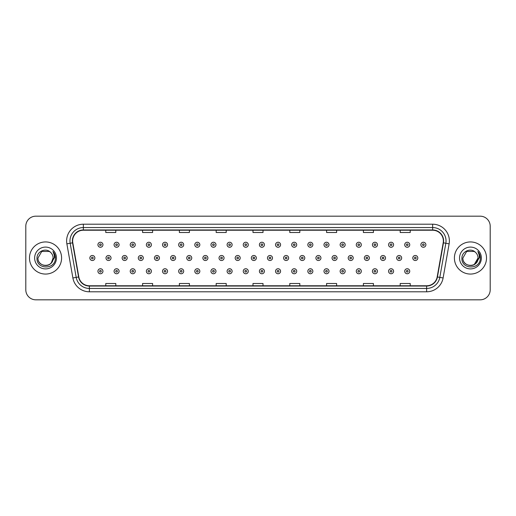 <?xml version="1.0" encoding="UTF-8"?>
<svg xmlns="http://www.w3.org/2000/svg" width="516" height="516" viewBox="0 0 516 516"><rect width="100%" height="100%" fill="white"/><g stroke="black" fill="none" stroke-linecap="round" stroke-linejoin="round"><path stroke-width="0.77" d="M29.483 258A16.061 16.061 0 0 0 45.543 274.06A16.061 16.061 0 0 0 61.598 258A16.061 16.061 0 0 0 45.543 241.94A16.061 16.061 0 0 0 29.483 258A16.061 16.061 0 0 0 45.543 274.06A16.061 16.061 0 0 0 61.598 258A16.061 16.061 0 0 0 45.543 241.94A16.061 16.061 0 0 0 29.483 258M454.403 258A16.061 16.061 0 0 0 470.457 274.06A16.061 16.061 0 0 0 486.517 258A16.061 16.061 0 0 0 470.457 241.94A16.061 16.061 0 0 0 454.403 258A16.061 16.061 0 0 0 470.457 274.06A16.061 16.061 0 0 0 486.517 258A16.061 16.061 0 0 0 470.457 241.94A16.061 16.061 0 0 0 454.403 258M72.64 240.933A10.707 10.707 0 0 1 83.347 230.233L432.653 230.233A10.707 10.707 0 0 1 443.199 242.797L437.181 276.924A10.707 10.707 0 0 1 426.635 285.767L89.365 285.767A10.707 10.707 0 0 1 78.819 276.924L72.801 242.797A10.707 10.707 0 0 1 72.64 240.933M72.375 240.933A10.971 10.971 0 0 0 72.543 242.843L78.561 276.969A10.971 10.971 0 0 0 89.365 286.038L426.635 286.038A10.971 10.971 0 0 0 437.439 276.969L443.457 242.843A10.971 10.971 0 0 0 432.653 229.962L83.347 229.962A10.971 10.971 0 0 0 72.375 240.933M66.874 243.842A16.731 16.731 0 0 1 83.347 224.208L432.653 224.208A16.731 16.731 0 0 1 449.126 243.842L443.109 277.969A16.731 16.731 0 0 1 426.635 291.792L89.365 291.792A16.731 16.731 0 0 1 72.891 277.969L66.874 243.842L70.17 243.262A13.384 13.384 0 0 1 83.347 227.556L432.653 227.556A13.384 13.384 0 0 1 445.83 243.262L439.813 277.389A13.384 13.384 0 0 1 426.635 288.444L89.365 288.444A13.384 13.384 0 0 1 76.187 277.389L70.17 243.262A13.384 13.384 0 0 1 69.963 240.933M490.2 226.214A10.036 10.036 0 0 0 480.164 216.178L35.836 216.178A10.036 10.036 0 0 0 25.8 226.214L25.8 289.786A10.036 10.036 0 0 0 35.836 299.822L480.164 299.822A10.036 10.036 0 0 0 490.2 289.786L490.2 226.214L490.2 289.786M437.439 276.969L439.813 277.389L445.83 243.262L449.126 243.842M252.982 230.233L252.982 232.497L263.018 232.497L263.018 230.233M216.178 230.233L216.178 232.497L226.214 232.497L226.214 230.233M179.375 230.233L179.375 232.497L189.411 232.497L189.411 230.233M142.571 230.233L142.571 232.497L152.607 232.497L152.607 230.233M105.767 230.233L105.767 232.497L115.803 232.497L115.803 230.233M289.786 230.233L289.786 232.497L299.822 232.497L299.822 230.233M326.589 230.233L326.589 232.497L336.625 232.497L336.625 230.233M363.393 230.233L363.393 232.497L373.429 232.497L373.429 230.233M400.197 230.233L400.197 232.497L410.233 232.497L410.233 230.233M263.018 285.767L263.018 283.503L252.982 283.503L252.982 285.767M226.214 285.767L226.214 283.503L216.178 283.503L216.178 285.767M189.411 285.767L189.411 283.503L179.375 283.503L179.375 285.767M152.607 285.767L152.607 283.503L142.571 283.503L142.571 285.767M115.803 285.767L115.803 283.503L105.767 283.503L105.767 285.767M299.822 285.767L299.822 283.503L289.786 283.503L289.786 285.767M336.625 285.767L336.625 283.503L326.589 283.503L326.589 285.767M373.429 285.767L373.429 283.503L363.393 283.503L363.393 285.767M410.233 285.767L410.233 283.503L400.197 283.503L400.197 285.767M25.8 226.214L25.8 289.786M480.164 216.178L35.836 216.178M35.836 299.822L480.164 299.822M102.948 244.752A2.509 2.509 0 0 1 100.439 247.261A2.509 2.509 0 0 1 97.93 244.752A2.509 2.509 0 0 1 100.439 242.243A2.509 2.509 0 0 1 102.948 244.752A2.509 2.509 0 0 0 100.439 242.243A2.509 2.509 0 0 0 97.93 244.752M89.855 258A2.509 2.509 0 0 1 92.364 255.491A2.509 2.509 0 0 1 94.873 258A2.509 2.509 0 0 1 92.364 260.509A2.509 2.509 0 0 1 89.855 258A2.509 2.509 0 0 0 92.364 260.509A2.509 2.509 0 0 0 94.873 258M97.93 271.248A2.509 2.509 0 0 1 100.439 268.739A2.509 2.509 0 0 1 102.948 271.248A2.509 2.509 0 0 1 100.439 273.757A2.509 2.509 0 0 1 97.93 271.248A2.509 2.509 0 0 0 100.439 273.757A2.509 2.509 0 0 0 102.948 271.248M119.099 244.752A2.509 2.509 0 0 1 116.584 247.261A2.509 2.509 0 0 1 114.075 244.752A2.509 2.509 0 0 1 116.584 242.243A2.509 2.509 0 0 1 119.099 244.752A2.509 2.509 0 0 0 116.584 242.243A2.509 2.509 0 0 0 114.075 244.752M135.244 244.752A2.509 2.509 0 0 1 132.735 247.261A2.509 2.509 0 0 1 130.226 244.752A2.509 2.509 0 0 1 132.735 242.243A2.509 2.509 0 0 1 135.244 244.752A2.509 2.509 0 0 0 132.735 242.243A2.509 2.509 0 0 0 130.226 244.752M151.388 244.752A2.509 2.509 0 0 1 148.879 247.261A2.509 2.509 0 0 1 146.37 244.752A2.509 2.509 0 0 1 148.879 242.243A2.509 2.509 0 0 1 151.388 244.752A2.509 2.509 0 0 0 148.879 242.243A2.509 2.509 0 0 0 146.37 244.752M167.539 244.752A2.509 2.509 0 0 1 165.03 247.261A2.509 2.509 0 0 1 162.521 244.752A2.509 2.509 0 0 1 165.03 242.243A2.509 2.509 0 0 1 167.539 244.752A2.509 2.509 0 0 0 165.03 242.243A2.509 2.509 0 0 0 162.521 244.752M106.006 258A2.509 2.509 0 0 1 108.515 255.491A2.509 2.509 0 0 1 111.024 258A2.509 2.509 0 0 1 108.515 260.509A2.509 2.509 0 0 1 106.006 258A2.509 2.509 0 0 0 108.515 260.509A2.509 2.509 0 0 0 111.024 258M122.15 258A2.509 2.509 0 0 1 124.659 255.491A2.509 2.509 0 0 1 127.168 258A2.509 2.509 0 0 1 124.659 260.509A2.509 2.509 0 0 1 122.15 258A2.509 2.509 0 0 0 124.659 260.509A2.509 2.509 0 0 0 127.168 258M138.301 258A2.509 2.509 0 0 1 140.81 255.491A2.509 2.509 0 0 1 143.319 258A2.509 2.509 0 0 1 140.81 260.509A2.509 2.509 0 0 1 138.301 258A2.509 2.509 0 0 0 140.81 260.509A2.509 2.509 0 0 0 143.319 258M114.075 271.248A2.509 2.509 0 0 1 116.584 268.739A2.509 2.509 0 0 1 119.099 271.248A2.509 2.509 0 0 1 116.584 273.757A2.509 2.509 0 0 1 114.075 271.248A2.509 2.509 0 0 0 116.584 273.757A2.509 2.509 0 0 0 119.099 271.248M130.226 271.248A2.509 2.509 0 0 1 132.735 268.739A2.509 2.509 0 0 1 135.244 271.248A2.509 2.509 0 0 1 132.735 273.757A2.509 2.509 0 0 1 130.226 271.248A2.509 2.509 0 0 0 132.735 273.757A2.509 2.509 0 0 0 135.244 271.248M146.37 271.248A2.509 2.509 0 0 1 148.879 268.739A2.509 2.509 0 0 1 151.388 271.248A2.509 2.509 0 0 1 148.879 273.757A2.509 2.509 0 0 1 146.37 271.248A2.509 2.509 0 0 0 148.879 273.757A2.509 2.509 0 0 0 151.388 271.248M162.521 271.248A2.509 2.509 0 0 1 165.03 268.739A2.509 2.509 0 0 1 167.539 271.248A2.509 2.509 0 0 1 165.03 273.757A2.509 2.509 0 0 1 162.521 271.248A2.509 2.509 0 0 0 165.03 273.757A2.509 2.509 0 0 0 167.539 271.248M43.215 265.198C48.956 266.101 52.251 263.702 53.103 258C53.567 267.759 37.513 267.759 37.978 258L41.757 251.447L49.323 251.447L50.497 252.285C45.853 247.422 36.92 251.427 37.004 258C36.152 269.675 55.083 269.984 55.386 258.568L55.406 258C55.373 255.517 54.548 253.343 52.929 251.466C54.161 253.491 54.599 255.665 54.232 258L51.336 262.857A7.566 7.566 0 0 0 53.103 258L51.336 262.857C47.324 268.288 37.584 264.818 37.978 258L41.757 251.447L49.323 251.447L50.497 252.285L49.323 251.447L41.757 251.447L37.978 258C37.513 267.759 53.567 267.759 53.103 258L51.316 262.883L53.103 258C53.567 267.759 37.513 267.759 37.978 258C37.513 267.759 53.567 267.759 53.103 258A7.566 7.566 0 0 0 50.497 252.285M34.63 258A10.907 10.907 0 0 0 45.543 268.907A10.907 10.907 0 0 0 56.45 258A10.907 10.907 0 0 0 45.543 247.093A10.907 10.907 0 0 0 34.63 258M53 251.55L55.399 258.284M475.417 252.285A7.566 7.566 0 0 1 478.022 258L474.243 264.553L478.022 258L476.255 262.857A7.566 7.566 0 0 0 478.022 258L476.236 262.883L478.022 258C478.487 267.759 462.433 267.759 462.897 258L466.677 251.447L474.243 251.447L475.417 252.285C470.773 247.422 461.839 251.427 461.923 258C461.072 269.675 480.003 269.984 480.306 258.568L480.325 258C480.293 255.517 479.467 253.343 477.848 251.466C479.08 253.491 479.519 255.665 479.151 258L476.255 262.857C472.243 268.288 462.504 264.818 462.897 258L466.677 251.447L474.243 251.447L475.417 252.285L474.243 251.447L466.677 251.447L462.897 258C462.433 267.759 478.487 267.759 478.022 258C478.487 267.759 462.433 267.759 462.897 258M459.55 258A10.907 10.907 0 0 0 470.457 268.907A10.907 10.907 0 0 0 481.37 258A10.907 10.907 0 0 0 470.457 247.093A10.907 10.907 0 0 0 459.55 258M477.919 251.55L480.319 258.284M154.445 258A2.509 2.509 0 0 1 156.954 255.491A2.509 2.509 0 0 1 159.463 258A2.509 2.509 0 0 1 156.954 260.509A2.509 2.509 0 0 1 154.445 258A2.509 2.509 0 0 0 156.954 260.509A2.509 2.509 0 0 0 159.463 258M183.683 244.752A2.509 2.509 0 0 1 181.174 247.261A2.509 2.509 0 0 1 178.665 244.752A2.509 2.509 0 0 1 181.174 242.243A2.509 2.509 0 0 1 183.683 244.752A2.509 2.509 0 0 0 181.174 242.243A2.509 2.509 0 0 0 178.665 244.752M199.834 244.752A2.509 2.509 0 0 1 197.318 247.261A2.509 2.509 0 0 1 194.809 244.752A2.509 2.509 0 0 1 197.318 242.243A2.509 2.509 0 0 1 199.834 244.752A2.509 2.509 0 0 0 197.318 242.243A2.509 2.509 0 0 0 194.809 244.752M215.978 244.752A2.509 2.509 0 0 1 213.469 247.261A2.509 2.509 0 0 1 210.96 244.752A2.509 2.509 0 0 1 213.469 242.243A2.509 2.509 0 0 1 215.978 244.752A2.509 2.509 0 0 0 213.469 242.243A2.509 2.509 0 0 0 210.96 244.752M232.123 244.752A2.509 2.509 0 0 1 229.614 247.261A2.509 2.509 0 0 1 227.105 244.752A2.509 2.509 0 0 1 229.614 242.243A2.509 2.509 0 0 1 232.123 244.752A2.509 2.509 0 0 0 229.614 242.243A2.509 2.509 0 0 0 227.105 244.752M170.59 258A2.509 2.509 0 0 1 173.099 255.491A2.509 2.509 0 0 1 175.608 258A2.509 2.509 0 0 1 173.099 260.509A2.509 2.509 0 0 1 170.59 258A2.509 2.509 0 0 0 173.099 260.509A2.509 2.509 0 0 0 175.608 258M186.74 258A2.509 2.509 0 0 1 189.249 255.491A2.509 2.509 0 0 1 191.759 258A2.509 2.509 0 0 1 189.249 260.509A2.509 2.509 0 0 1 186.74 258A2.509 2.509 0 0 0 189.249 260.509A2.509 2.509 0 0 0 191.759 258M202.885 258A2.509 2.509 0 0 1 205.394 255.491A2.509 2.509 0 0 1 207.903 258A2.509 2.509 0 0 1 205.394 260.509A2.509 2.509 0 0 1 202.885 258A2.509 2.509 0 0 0 205.394 260.509A2.509 2.509 0 0 0 207.903 258M219.036 258A2.509 2.509 0 0 1 221.545 255.491A2.509 2.509 0 0 1 224.054 258A2.509 2.509 0 0 1 221.545 260.509A2.509 2.509 0 0 1 219.036 258A2.509 2.509 0 0 0 221.545 260.509A2.509 2.509 0 0 0 224.054 258M178.665 271.248A2.509 2.509 0 0 1 181.174 268.739A2.509 2.509 0 0 1 183.683 271.248A2.509 2.509 0 0 1 181.174 273.757A2.509 2.509 0 0 1 178.665 271.248A2.509 2.509 0 0 0 181.174 273.757A2.509 2.509 0 0 0 183.683 271.248M194.809 271.248A2.509 2.509 0 0 1 197.318 268.739A2.509 2.509 0 0 1 199.834 271.248A2.509 2.509 0 0 1 197.318 273.757A2.509 2.509 0 0 1 194.809 271.248A2.509 2.509 0 0 0 197.318 273.757A2.509 2.509 0 0 0 199.834 271.248M210.96 271.248A2.509 2.509 0 0 1 213.469 268.739A2.509 2.509 0 0 1 215.978 271.248A2.509 2.509 0 0 1 213.469 273.757A2.509 2.509 0 0 1 210.96 271.248A2.509 2.509 0 0 0 213.469 273.757A2.509 2.509 0 0 0 215.978 271.248M248.273 244.752A2.509 2.509 0 0 1 245.764 247.261A2.509 2.509 0 0 1 243.255 244.752A2.509 2.509 0 0 1 245.764 242.243A2.509 2.509 0 0 1 248.273 244.752A2.509 2.509 0 0 0 245.764 242.243A2.509 2.509 0 0 0 243.255 244.752M264.418 244.752A2.509 2.509 0 0 1 261.909 247.261A2.509 2.509 0 0 1 259.4 244.752A2.509 2.509 0 0 1 261.909 242.243A2.509 2.509 0 0 1 264.418 244.752A2.509 2.509 0 0 0 261.909 242.243A2.509 2.509 0 0 0 259.4 244.752M280.569 244.752A2.509 2.509 0 0 1 278.053 247.261A2.509 2.509 0 0 1 275.544 244.752A2.509 2.509 0 0 1 278.053 242.243A2.509 2.509 0 0 1 280.569 244.752A2.509 2.509 0 0 0 278.053 242.243A2.509 2.509 0 0 0 275.544 244.752M296.713 244.752A2.509 2.509 0 0 1 294.204 247.261A2.509 2.509 0 0 1 291.695 244.752A2.509 2.509 0 0 1 294.204 242.243A2.509 2.509 0 0 1 296.713 244.752A2.509 2.509 0 0 0 294.204 242.243A2.509 2.509 0 0 0 291.695 244.752M312.857 244.752A2.509 2.509 0 0 1 310.348 247.261A2.509 2.509 0 0 1 307.839 244.752A2.509 2.509 0 0 1 310.348 242.243A2.509 2.509 0 0 1 312.857 244.752A2.509 2.509 0 0 0 310.348 242.243A2.509 2.509 0 0 0 307.839 244.752M329.008 244.752A2.509 2.509 0 0 1 326.499 247.261A2.509 2.509 0 0 1 323.99 244.752A2.509 2.509 0 0 1 326.499 242.243A2.509 2.509 0 0 1 329.008 244.752A2.509 2.509 0 0 0 326.499 242.243A2.509 2.509 0 0 0 323.99 244.752M235.18 258A2.509 2.509 0 0 1 237.689 255.491A2.509 2.509 0 0 1 240.198 258A2.509 2.509 0 0 1 237.689 260.509A2.509 2.509 0 0 1 235.18 258A2.509 2.509 0 0 0 237.689 260.509A2.509 2.509 0 0 0 240.198 258M251.324 258A2.509 2.509 0 0 1 253.833 255.491A2.509 2.509 0 0 1 256.342 258A2.509 2.509 0 0 1 253.833 260.509A2.509 2.509 0 0 1 251.324 258A2.509 2.509 0 0 0 253.833 260.509A2.509 2.509 0 0 0 256.342 258M267.475 258A2.509 2.509 0 0 1 269.984 255.491A2.509 2.509 0 0 1 272.493 258A2.509 2.509 0 0 1 269.984 260.509A2.509 2.509 0 0 1 267.475 258A2.509 2.509 0 0 0 269.984 260.509A2.509 2.509 0 0 0 272.493 258M283.619 258A2.509 2.509 0 0 1 286.128 255.491A2.509 2.509 0 0 1 288.637 258A2.509 2.509 0 0 1 286.128 260.509A2.509 2.509 0 0 1 283.619 258A2.509 2.509 0 0 0 286.128 260.509A2.509 2.509 0 0 0 288.637 258M299.77 258A2.509 2.509 0 0 1 302.279 255.491A2.509 2.509 0 0 1 304.788 258A2.509 2.509 0 0 1 302.279 260.509A2.509 2.509 0 0 1 299.77 258A2.509 2.509 0 0 0 302.279 260.509A2.509 2.509 0 0 0 304.788 258M315.915 258A2.509 2.509 0 0 1 318.424 255.491A2.509 2.509 0 0 1 320.933 258A2.509 2.509 0 0 1 318.424 260.509A2.509 2.509 0 0 1 315.915 258A2.509 2.509 0 0 0 318.424 260.509A2.509 2.509 0 0 0 320.933 258M227.105 271.248A2.509 2.509 0 0 1 229.614 268.739A2.509 2.509 0 0 1 232.123 271.248A2.509 2.509 0 0 1 229.614 273.757A2.509 2.509 0 0 1 227.105 271.248A2.509 2.509 0 0 0 229.614 273.757A2.509 2.509 0 0 0 232.123 271.248M243.255 271.248A2.509 2.509 0 0 1 245.764 268.739A2.509 2.509 0 0 1 248.273 271.248A2.509 2.509 0 0 1 245.764 273.757A2.509 2.509 0 0 1 243.255 271.248A2.509 2.509 0 0 0 245.764 273.757A2.509 2.509 0 0 0 248.273 271.248M259.4 271.248A2.509 2.509 0 0 1 261.909 268.739A2.509 2.509 0 0 1 264.418 271.248A2.509 2.509 0 0 1 261.909 273.757A2.509 2.509 0 0 1 259.4 271.248A2.509 2.509 0 0 0 261.909 273.757A2.509 2.509 0 0 0 264.418 271.248M275.544 271.248A2.509 2.509 0 0 1 278.053 268.739A2.509 2.509 0 0 1 280.569 271.248A2.509 2.509 0 0 1 278.053 273.757A2.509 2.509 0 0 1 275.544 271.248A2.509 2.509 0 0 0 278.053 273.757A2.509 2.509 0 0 0 280.569 271.248M291.695 271.248A2.509 2.509 0 0 1 294.204 268.739A2.509 2.509 0 0 1 296.713 271.248A2.509 2.509 0 0 1 294.204 273.757A2.509 2.509 0 0 1 291.695 271.248A2.509 2.509 0 0 0 294.204 273.757A2.509 2.509 0 0 0 296.713 271.248M307.839 271.248A2.509 2.509 0 0 1 310.348 268.739A2.509 2.509 0 0 1 312.857 271.248A2.509 2.509 0 0 1 310.348 273.757A2.509 2.509 0 0 1 307.839 271.248A2.509 2.509 0 0 0 310.348 273.757A2.509 2.509 0 0 0 312.857 271.248M345.152 244.752A2.509 2.509 0 0 1 342.643 247.261A2.509 2.509 0 0 1 340.134 244.752A2.509 2.509 0 0 1 342.643 242.243A2.509 2.509 0 0 1 345.152 244.752A2.509 2.509 0 0 0 342.643 242.243A2.509 2.509 0 0 0 340.134 244.752M361.303 244.752A2.509 2.509 0 0 1 358.788 247.261A2.509 2.509 0 0 1 356.279 244.752A2.509 2.509 0 0 1 358.788 242.243A2.509 2.509 0 0 1 361.303 244.752A2.509 2.509 0 0 0 358.788 242.243A2.509 2.509 0 0 0 356.279 244.752M377.448 244.752A2.509 2.509 0 0 1 374.938 247.261A2.509 2.509 0 0 1 372.429 244.752A2.509 2.509 0 0 1 374.938 242.243A2.509 2.509 0 0 1 377.448 244.752A2.509 2.509 0 0 0 374.938 242.243A2.509 2.509 0 0 0 372.429 244.752M393.592 244.752A2.509 2.509 0 0 1 391.083 247.261A2.509 2.509 0 0 1 388.574 244.752A2.509 2.509 0 0 1 391.083 242.243A2.509 2.509 0 0 1 393.592 244.752A2.509 2.509 0 0 0 391.083 242.243A2.509 2.509 0 0 0 388.574 244.752M409.743 244.752A2.509 2.509 0 0 1 407.234 247.261A2.509 2.509 0 0 1 404.725 244.752A2.509 2.509 0 0 1 407.234 242.243A2.509 2.509 0 0 1 409.743 244.752A2.509 2.509 0 0 0 407.234 242.243A2.509 2.509 0 0 0 404.725 244.752M425.887 244.752A2.509 2.509 0 0 1 423.378 247.261A2.509 2.509 0 0 1 420.869 244.752A2.509 2.509 0 0 1 423.378 242.243A2.509 2.509 0 0 1 425.887 244.752A2.509 2.509 0 0 0 423.378 242.243A2.509 2.509 0 0 0 420.869 244.752M332.059 258A2.509 2.509 0 0 1 334.568 255.491A2.509 2.509 0 0 1 337.077 258A2.509 2.509 0 0 1 334.568 260.509A2.509 2.509 0 0 1 332.059 258A2.509 2.509 0 0 0 334.568 260.509A2.509 2.509 0 0 0 337.077 258M348.21 258A2.509 2.509 0 0 1 350.719 255.491A2.509 2.509 0 0 1 353.228 258A2.509 2.509 0 0 1 350.719 260.509A2.509 2.509 0 0 1 348.21 258A2.509 2.509 0 0 0 350.719 260.509A2.509 2.509 0 0 0 353.228 258M364.354 258A2.509 2.509 0 0 1 366.863 255.491A2.509 2.509 0 0 1 369.372 258A2.509 2.509 0 0 1 366.863 260.509A2.509 2.509 0 0 1 364.354 258A2.509 2.509 0 0 0 366.863 260.509A2.509 2.509 0 0 0 369.372 258M380.505 258A2.509 2.509 0 0 1 383.014 255.491A2.509 2.509 0 0 1 385.523 258A2.509 2.509 0 0 1 383.014 260.509A2.509 2.509 0 0 1 380.505 258A2.509 2.509 0 0 0 383.014 260.509A2.509 2.509 0 0 0 385.523 258M396.649 258A2.509 2.509 0 0 1 399.158 255.491A2.509 2.509 0 0 1 401.667 258A2.509 2.509 0 0 1 399.158 260.509A2.509 2.509 0 0 1 396.649 258A2.509 2.509 0 0 0 399.158 260.509A2.509 2.509 0 0 0 401.667 258M412.794 258A2.509 2.509 0 0 1 415.303 255.491A2.509 2.509 0 0 1 417.812 258A2.509 2.509 0 0 1 415.303 260.509A2.509 2.509 0 0 1 412.794 258A2.509 2.509 0 0 0 415.303 260.509A2.509 2.509 0 0 0 417.812 258M323.99 271.248A2.509 2.509 0 0 1 326.499 268.739A2.509 2.509 0 0 1 329.008 271.248A2.509 2.509 0 0 1 326.499 273.757A2.509 2.509 0 0 1 323.99 271.248A2.509 2.509 0 0 0 326.499 273.757A2.509 2.509 0 0 0 329.008 271.248M340.134 271.248A2.509 2.509 0 0 1 342.643 268.739A2.509 2.509 0 0 1 345.152 271.248A2.509 2.509 0 0 1 342.643 273.757A2.509 2.509 0 0 1 340.134 271.248A2.509 2.509 0 0 0 342.643 273.757A2.509 2.509 0 0 0 345.152 271.248M356.279 271.248A2.509 2.509 0 0 1 358.788 268.739A2.509 2.509 0 0 1 361.303 271.248A2.509 2.509 0 0 1 358.788 273.757A2.509 2.509 0 0 1 356.279 271.248A2.509 2.509 0 0 0 358.788 273.757A2.509 2.509 0 0 0 361.303 271.248M372.429 271.248A2.509 2.509 0 0 1 374.938 268.739A2.509 2.509 0 0 1 377.448 271.248A2.509 2.509 0 0 1 374.938 273.757A2.509 2.509 0 0 1 372.429 271.248A2.509 2.509 0 0 0 374.938 273.757A2.509 2.509 0 0 0 377.448 271.248M388.574 271.248A2.509 2.509 0 0 1 391.083 268.739A2.509 2.509 0 0 1 393.592 271.248A2.509 2.509 0 0 1 391.083 273.757A2.509 2.509 0 0 1 388.574 271.248A2.509 2.509 0 0 0 391.083 273.757A2.509 2.509 0 0 0 393.592 271.248M404.725 271.248A2.509 2.509 0 0 1 407.234 268.739A2.509 2.509 0 0 1 409.743 271.248A2.509 2.509 0 0 1 407.234 273.757A2.509 2.509 0 0 1 404.725 271.248A2.509 2.509 0 0 0 407.234 273.757A2.509 2.509 0 0 0 409.743 271.248M432.653 224.208L432.653 229.962M70.17 243.262L72.543 242.843M89.365 291.792L89.365 286.038M426.635 286.038L426.635 291.792M72.891 277.969L78.561 276.969M443.457 242.843L445.83 243.262M83.347 224.208L83.347 229.962M439.813 277.389L443.109 277.969M99.601 244.752A0.839 0.839 0 0 0 100.439 245.59A0.839 0.839 0 0 0 101.278 244.752A0.839 0.839 0 0 0 100.439 243.913A0.839 0.839 0 0 0 99.601 244.752M93.203 258A0.839 0.839 0 0 0 92.364 257.161A0.839 0.839 0 0 0 91.532 258A0.839 0.839 0 0 0 92.364 258.839A0.839 0.839 0 0 0 93.203 258M101.278 271.248A0.839 0.839 0 0 0 100.439 270.41A0.839 0.839 0 0 0 99.601 271.248A0.839 0.839 0 0 0 100.439 272.087A0.839 0.839 0 0 0 101.278 271.248M115.752 244.752A0.839 0.839 0 0 0 116.584 245.59A0.839 0.839 0 0 0 117.422 244.752A0.839 0.839 0 0 0 116.584 243.913A0.839 0.839 0 0 0 115.752 244.752M131.896 244.752A0.839 0.839 0 0 0 132.735 245.59A0.839 0.839 0 0 0 133.573 244.752A0.839 0.839 0 0 0 132.735 243.913A0.839 0.839 0 0 0 131.896 244.752M148.047 244.752A0.839 0.839 0 0 0 148.879 245.59A0.839 0.839 0 0 0 149.717 244.752A0.839 0.839 0 0 0 148.879 243.913A0.839 0.839 0 0 0 148.047 244.752M164.191 244.752A0.839 0.839 0 0 0 165.03 245.59A0.839 0.839 0 0 0 165.862 244.752A0.839 0.839 0 0 0 165.03 243.913A0.839 0.839 0 0 0 164.191 244.752M109.347 258A0.839 0.839 0 0 0 108.515 257.161A0.839 0.839 0 0 0 107.676 258A0.839 0.839 0 0 0 108.515 258.839A0.839 0.839 0 0 0 109.347 258M125.498 258A0.839 0.839 0 0 0 124.659 257.161A0.839 0.839 0 0 0 123.821 258A0.839 0.839 0 0 0 124.659 258.839A0.839 0.839 0 0 0 125.498 258M141.642 258A0.839 0.839 0 0 0 140.81 257.161A0.839 0.839 0 0 0 139.971 258A0.839 0.839 0 0 0 140.81 258.839A0.839 0.839 0 0 0 141.642 258M117.422 271.248A0.839 0.839 0 0 0 116.584 270.41A0.839 0.839 0 0 0 115.752 271.248A0.839 0.839 0 0 0 116.584 272.087A0.839 0.839 0 0 0 117.422 271.248M133.573 271.248A0.839 0.839 0 0 0 132.735 270.41A0.839 0.839 0 0 0 131.896 271.248A0.839 0.839 0 0 0 132.735 272.087A0.839 0.839 0 0 0 133.573 271.248M149.717 271.248A0.839 0.839 0 0 0 148.879 270.41A0.839 0.839 0 0 0 148.047 271.248A0.839 0.839 0 0 0 148.879 272.087A0.839 0.839 0 0 0 149.717 271.248M165.862 271.248A0.839 0.839 0 0 0 165.03 270.41A0.839 0.839 0 0 0 164.191 271.248A0.839 0.839 0 0 0 165.03 272.087A0.839 0.839 0 0 0 165.862 271.248M157.793 258A0.839 0.839 0 0 0 156.954 257.161A0.839 0.839 0 0 0 156.116 258A0.839 0.839 0 0 0 156.954 258.839A0.839 0.839 0 0 0 157.793 258M180.336 244.752A0.839 0.839 0 0 0 181.174 245.59A0.839 0.839 0 0 0 182.013 244.752A0.839 0.839 0 0 0 181.174 243.913A0.839 0.839 0 0 0 180.336 244.752M196.486 244.752A0.839 0.839 0 0 0 197.318 245.59A0.839 0.839 0 0 0 198.157 244.752A0.839 0.839 0 0 0 197.318 243.913A0.839 0.839 0 0 0 196.486 244.752M212.631 244.752A0.839 0.839 0 0 0 213.469 245.59A0.839 0.839 0 0 0 214.308 244.752A0.839 0.839 0 0 0 213.469 243.913A0.839 0.839 0 0 0 212.631 244.752M228.781 244.752A0.839 0.839 0 0 0 229.614 245.59A0.839 0.839 0 0 0 230.452 244.752A0.839 0.839 0 0 0 229.614 243.913A0.839 0.839 0 0 0 228.781 244.752M173.937 258A0.839 0.839 0 0 0 173.099 257.161A0.839 0.839 0 0 0 172.267 258A0.839 0.839 0 0 0 173.099 258.839A0.839 0.839 0 0 0 173.937 258M190.082 258A0.839 0.839 0 0 0 189.249 257.161A0.839 0.839 0 0 0 188.411 258A0.839 0.839 0 0 0 189.249 258.839A0.839 0.839 0 0 0 190.082 258M206.232 258A0.839 0.839 0 0 0 205.394 257.161A0.839 0.839 0 0 0 204.562 258A0.839 0.839 0 0 0 205.394 258.839A0.839 0.839 0 0 0 206.232 258M222.377 258A0.839 0.839 0 0 0 221.545 257.161A0.839 0.839 0 0 0 220.706 258A0.839 0.839 0 0 0 221.545 258.839A0.839 0.839 0 0 0 222.377 258M182.013 271.248A0.839 0.839 0 0 0 181.174 270.41A0.839 0.839 0 0 0 180.336 271.248A0.839 0.839 0 0 0 181.174 272.087A0.839 0.839 0 0 0 182.013 271.248M198.157 271.248A0.839 0.839 0 0 0 197.318 270.41A0.839 0.839 0 0 0 196.486 271.248A0.839 0.839 0 0 0 197.318 272.087A0.839 0.839 0 0 0 198.157 271.248M214.308 271.248A0.839 0.839 0 0 0 213.469 270.41A0.839 0.839 0 0 0 212.631 271.248A0.839 0.839 0 0 0 213.469 272.087A0.839 0.839 0 0 0 214.308 271.248M244.926 244.752A0.839 0.839 0 0 0 245.764 245.59A0.839 0.839 0 0 0 246.596 244.752A0.839 0.839 0 0 0 245.764 243.913A0.839 0.839 0 0 0 244.926 244.752M261.07 244.752A0.839 0.839 0 0 0 261.909 245.59A0.839 0.839 0 0 0 262.747 244.752A0.839 0.839 0 0 0 261.909 243.913A0.839 0.839 0 0 0 261.07 244.752M277.221 244.752A0.839 0.839 0 0 0 278.053 245.59A0.839 0.839 0 0 0 278.892 244.752A0.839 0.839 0 0 0 278.053 243.913A0.839 0.839 0 0 0 277.221 244.752M293.365 244.752A0.839 0.839 0 0 0 294.204 245.59A0.839 0.839 0 0 0 295.042 244.752A0.839 0.839 0 0 0 294.204 243.913A0.839 0.839 0 0 0 293.365 244.752M309.516 244.752A0.839 0.839 0 0 0 310.348 245.59A0.839 0.839 0 0 0 311.187 244.752A0.839 0.839 0 0 0 310.348 243.913A0.839 0.839 0 0 0 309.516 244.752M325.661 244.752A0.839 0.839 0 0 0 326.499 245.59A0.839 0.839 0 0 0 327.331 244.752A0.839 0.839 0 0 0 326.499 243.913A0.839 0.839 0 0 0 325.661 244.752M238.527 258A0.839 0.839 0 0 0 237.689 257.161A0.839 0.839 0 0 0 236.85 258A0.839 0.839 0 0 0 237.689 258.839A0.839 0.839 0 0 0 238.527 258M254.672 258A0.839 0.839 0 0 0 253.833 257.161A0.839 0.839 0 0 0 253.001 258A0.839 0.839 0 0 0 253.833 258.839A0.839 0.839 0 0 0 254.672 258M270.816 258A0.839 0.839 0 0 0 269.984 257.161A0.839 0.839 0 0 0 269.146 258A0.839 0.839 0 0 0 269.984 258.839A0.839 0.839 0 0 0 270.816 258M286.967 258A0.839 0.839 0 0 0 286.128 257.161A0.839 0.839 0 0 0 285.296 258A0.839 0.839 0 0 0 286.128 258.839A0.839 0.839 0 0 0 286.967 258M303.111 258A0.839 0.839 0 0 0 302.279 257.161A0.839 0.839 0 0 0 301.441 258A0.839 0.839 0 0 0 302.279 258.839A0.839 0.839 0 0 0 303.111 258M319.262 258A0.839 0.839 0 0 0 318.424 257.161A0.839 0.839 0 0 0 317.585 258A0.839 0.839 0 0 0 318.424 258.839A0.839 0.839 0 0 0 319.262 258M230.452 271.248A0.839 0.839 0 0 0 229.614 270.41A0.839 0.839 0 0 0 228.781 271.248A0.839 0.839 0 0 0 229.614 272.087A0.839 0.839 0 0 0 230.452 271.248M246.596 271.248A0.839 0.839 0 0 0 245.764 270.41A0.839 0.839 0 0 0 244.926 271.248A0.839 0.839 0 0 0 245.764 272.087A0.839 0.839 0 0 0 246.596 271.248M262.747 271.248A0.839 0.839 0 0 0 261.909 270.41A0.839 0.839 0 0 0 261.07 271.248A0.839 0.839 0 0 0 261.909 272.087A0.839 0.839 0 0 0 262.747 271.248M278.892 271.248A0.839 0.839 0 0 0 278.053 270.41A0.839 0.839 0 0 0 277.221 271.248A0.839 0.839 0 0 0 278.053 272.087A0.839 0.839 0 0 0 278.892 271.248M295.042 271.248A0.839 0.839 0 0 0 294.204 270.41A0.839 0.839 0 0 0 293.365 271.248A0.839 0.839 0 0 0 294.204 272.087A0.839 0.839 0 0 0 295.042 271.248M311.187 271.248A0.839 0.839 0 0 0 310.348 270.41A0.839 0.839 0 0 0 309.516 271.248A0.839 0.839 0 0 0 310.348 272.087A0.839 0.839 0 0 0 311.187 271.248M341.805 244.752A0.839 0.839 0 0 0 342.643 245.59A0.839 0.839 0 0 0 343.482 244.752A0.839 0.839 0 0 0 342.643 243.913A0.839 0.839 0 0 0 341.805 244.752M357.956 244.752A0.839 0.839 0 0 0 358.788 245.59A0.839 0.839 0 0 0 359.626 244.752A0.839 0.839 0 0 0 358.788 243.913A0.839 0.839 0 0 0 357.956 244.752M374.1 244.752A0.839 0.839 0 0 0 374.938 245.59A0.839 0.839 0 0 0 375.777 244.752A0.839 0.839 0 0 0 374.938 243.913A0.839 0.839 0 0 0 374.1 244.752M390.251 244.752A0.839 0.839 0 0 0 391.083 245.59A0.839 0.839 0 0 0 391.921 244.752A0.839 0.839 0 0 0 391.083 243.913A0.839 0.839 0 0 0 390.251 244.752M406.395 244.752A0.839 0.839 0 0 0 407.234 245.59A0.839 0.839 0 0 0 408.066 244.752A0.839 0.839 0 0 0 407.234 243.913A0.839 0.839 0 0 0 406.395 244.752M422.54 244.752A0.839 0.839 0 0 0 423.378 245.59A0.839 0.839 0 0 0 424.217 244.752A0.839 0.839 0 0 0 423.378 243.913A0.839 0.839 0 0 0 422.54 244.752M335.406 258A0.839 0.839 0 0 0 334.568 257.161A0.839 0.839 0 0 0 333.736 258A0.839 0.839 0 0 0 334.568 258.839A0.839 0.839 0 0 0 335.406 258M351.551 258A0.839 0.839 0 0 0 350.719 257.161A0.839 0.839 0 0 0 349.88 258A0.839 0.839 0 0 0 350.719 258.839A0.839 0.839 0 0 0 351.551 258M367.702 258A0.839 0.839 0 0 0 366.863 257.161A0.839 0.839 0 0 0 366.031 258A0.839 0.839 0 0 0 366.863 258.839A0.839 0.839 0 0 0 367.702 258M383.846 258A0.839 0.839 0 0 0 383.014 257.161A0.839 0.839 0 0 0 382.175 258A0.839 0.839 0 0 0 383.014 258.839A0.839 0.839 0 0 0 383.846 258M399.997 258A0.839 0.839 0 0 0 399.158 257.161A0.839 0.839 0 0 0 398.32 258A0.839 0.839 0 0 0 399.158 258.839A0.839 0.839 0 0 0 399.997 258M416.141 258A0.839 0.839 0 0 0 415.303 257.161A0.839 0.839 0 0 0 414.471 258A0.839 0.839 0 0 0 415.303 258.839A0.839 0.839 0 0 0 416.141 258M327.331 271.248A0.839 0.839 0 0 0 326.499 270.41A0.839 0.839 0 0 0 325.661 271.248A0.839 0.839 0 0 0 326.499 272.087A0.839 0.839 0 0 0 327.331 271.248M343.482 271.248A0.839 0.839 0 0 0 342.643 270.41A0.839 0.839 0 0 0 341.805 271.248A0.839 0.839 0 0 0 342.643 272.087A0.839 0.839 0 0 0 343.482 271.248M359.626 271.248A0.839 0.839 0 0 0 358.788 270.41A0.839 0.839 0 0 0 357.956 271.248A0.839 0.839 0 0 0 358.788 272.087A0.839 0.839 0 0 0 359.626 271.248M375.777 271.248A0.839 0.839 0 0 0 374.938 270.41A0.839 0.839 0 0 0 374.1 271.248A0.839 0.839 0 0 0 374.938 272.087A0.839 0.839 0 0 0 375.777 271.248M391.921 271.248A0.839 0.839 0 0 0 391.083 270.41A0.839 0.839 0 0 0 390.251 271.248A0.839 0.839 0 0 0 391.083 272.087A0.839 0.839 0 0 0 391.921 271.248M408.066 271.248A0.839 0.839 0 0 0 407.234 270.41A0.839 0.839 0 0 0 406.395 271.248A0.839 0.839 0 0 0 407.234 272.087A0.839 0.839 0 0 0 408.066 271.248"/></g></svg>
